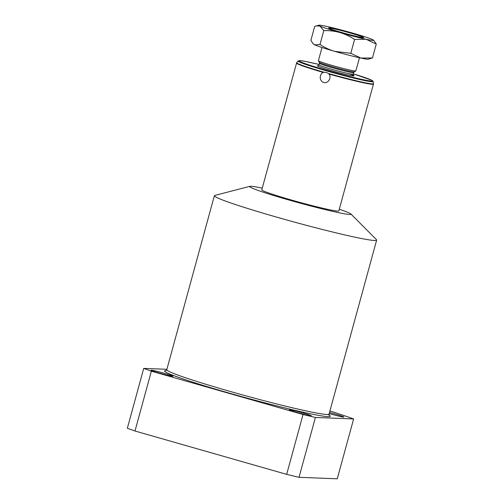 <?xml version="1.0" encoding="UTF-8"?>
<svg xmlns="http://www.w3.org/2000/svg" width="504" height="504" viewBox="0 0 504 504"><rect width="100%" height="100%" fill="white"/><g stroke="black" fill="none" stroke-linecap="round" stroke-linejoin="round"><path stroke-width="0.76" d="M298.078 61.015L296.667 62.672A39.86 2.047 15.3 0 0 324.091 72.267L323.335 72.444C320.38 72.96 318.049 80.155 323.631 82.467C327.663 84.067 332.092 77.805 329.017 74.063L328.476 73.521A39.86 2.047 15.3 0 0 372.519 83.929A39.86 2.047 15.3 0 0 373.546 83.702L373.118 81.346L371.914 80.306L353.329 73.855A38.134 1.959 15.3 0 1 371.555 81.075A38.134 1.959 15.3 0 1 327.304 70.516A38.134 1.959 15.3 0 1 299.943 60.606A38.134 1.959 15.3 0 1 319.082 64.487L305.071 61.349L299.741 60.575L298.078 61.015A38.94 1.997 15.3 0 0 330.567 72.009A38.94 1.997 15.3 0 0 372.173 81.787A38.94 1.997 15.3 0 0 373.174 81.56M296.667 62.672L261.784 189.838A39.942 2.054 15.3 0 0 295.59 201.203A39.942 2.054 15.3 0 0 337.812 211.1A39.942 2.054 15.3 0 0 338.839 210.924L373.546 83.702M324.091 72.267L326.428 72.481L328.476 73.521M322.006 47.508L318.396 60.7A19.41 0.995 15.3 0 0 318.408 60.757A19.41 0.995 15.3 0 0 335.305 66.352A19.41 0.995 15.3 0 0 355.345 71.032A19.41 0.995 -164.7 0 0 355.805 70.988A19.41 0.995 -164.7 0 0 355.843 70.944L359.453 57.752M319.996 44.516C324.878 47.653 329.792 49.934 334.725 51.358A28.407 1.455 15.3 0 1 314.773 44.881L319.996 44.516L323.801 30.593C329.578 30.498 334.933 31.147 339.866 32.546C344.805 33.97 349.713 36.25 354.596 39.394L366.112 39.268A28.407 1.455 15.3 0 0 373.483 40.131A28.407 1.455 15.3 0 0 372.399 39.514A28.407 1.455 15.3 0 0 352.447 33.037A28.407 1.455 15.3 0 0 326.208 26.309A28.407 1.455 15.3 0 0 318.9 25.2L314.691 26.435L310.886 40.358L313.135 43.709L314.773 44.881A28.407 1.455 -164.7 0 1 313.69 44.264L313.179 43.754M350.79 53.317L334.725 51.358A28.407 1.455 15.3 0 0 360.965 58.08L372.475 57.96L368.266 59.195A28.407 1.455 -164.7 0 1 360.965 58.08L350.79 53.317L354.596 39.394M316.266 25.887L319.914 26.069A28.407 1.455 15.3 0 0 339.866 32.546A28.407 1.455 15.3 0 0 366.112 39.268L376.286 44.037L373.987 40.641M318.9 25.2A28.407 1.455 15.3 0 0 319.914 26.069L323.801 30.593M329.074 27.909A18.194 0.932 -164.7 0 1 348.308 32.413A18.194 0.932 -164.7 0 1 363.712 37.592A18.194 0.932 -164.7 0 1 363.245 37.674A18.194 0.932 -164.7 0 1 344.005 33.163A18.194 0.932 -164.7 0 1 328.608 27.991A18.194 0.932 -164.7 0 1 329.074 27.909M329.181 28.098A17.64 0.907 15.3 0 1 329.597 28.06A17.64 0.907 -164.7 0 1 347.804 32.306A17.64 0.907 -164.7 0 1 363.157 37.397A17.64 0.907 -164.7 0 1 362.716 37.523A17.64 0.907 15.3 0 1 343.64 33.031A17.64 0.907 15.3 0 1 329.181 28.098L328.898 28.256M372.475 57.96L376.286 44.037M262.244 188.149A52.592 2.703 15.3 0 0 250.929 186.266A52.592 2.703 15.3 0 0 249.845 186.329A52.592 2.703 15.3 0 0 291.86 200.838A52.592 2.703 15.3 0 0 349.688 214.496A52.592 2.703 15.3 0 0 350.897 213.973A52.592 2.703 15.3 0 0 339.299 209.229M350.897 213.973L376.431 239.652A84.124 4.322 -164.7 0 1 376.652 240.112A84.124 4.322 -164.7 0 1 374.497 240.49A84.124 4.322 -164.7 0 1 285.573 219.649A84.124 4.322 -164.7 0 1 214.37 195.716A84.124 4.322 -164.7 0 1 214.798 195.439L249.845 186.329M166.887 369.293L143.722 368.399L151.364 371.164L303.043 414.515L315.403 417.463L353.632 418.944A129.641 6.659 15.3 0 0 331.216 411.352L329.912 410.981M172.626 376.267A11.359 0.586 -164.7 0 1 160.618 373.451A11.359 0.586 -164.7 0 1 151.005 370.219A11.359 0.586 -164.7 0 1 151.294 370.169A11.359 0.586 -164.7 0 1 163.302 372.985A11.359 0.586 -164.7 0 1 172.922 376.217A11.359 0.586 -164.7 0 1 172.626 376.267M310.974 415.806A11.359 0.586 -164.7 0 1 298.966 412.996A11.359 0.586 -164.7 0 1 289.346 409.765A11.359 0.586 -164.7 0 1 289.642 409.714A11.359 0.586 -164.7 0 1 301.65 412.524A11.359 0.586 -164.7 0 1 311.264 415.756A11.359 0.586 -164.7 0 1 310.974 415.806M329.49 412.511A11.359 0.586 -164.7 0 1 343.886 417.022A11.359 0.586 -164.7 0 1 343.596 417.073A11.359 0.586 -164.7 0 1 329.2 413.576M353.632 418.944L337.258 478.8L299.029 477.32L286.669 474.365L134.99 431.014L151.364 371.164M134.99 431.014L127.348 428.249L143.722 368.399M286.669 474.365L303.043 414.515M299.029 477.32L315.403 417.463M296.465 63.057A39.942 2.054 15.3 0 0 323.335 72.444M329.017 74.063A39.942 2.054 15.3 0 0 372.5 84.313A39.942 2.054 15.3 0 0 373.521 84.137M348.554 73.603A19.083 0.983 -164.7 0 1 353.669 75.959A19.083 0.983 15.3 0 1 331.525 70.68A19.083 0.983 15.3 0 1 317.829 65.722A19.083 0.983 -164.7 0 1 318.144 65.74M352.794 75.121L353.594 75.499L353.222 74.245A17.753 0.913 -164.7 0 1 352.769 74.321A17.753 0.913 15.3 0 1 334.001 69.924A17.753 0.913 15.3 0 1 318.975 64.871L319.416 63.265A17.753 0.913 15.3 0 0 334.442 68.317A17.753 0.913 15.3 0 0 353.209 72.715A17.753 0.913 -164.7 0 0 353.663 72.639L354.249 71.87A18.144 0.932 -164.7 0 1 353.821 71.915A18.144 0.932 15.3 0 1 335.091 67.542A18.144 0.932 15.3 0 1 319.297 62.307L319.416 63.265M214.37 195.716L166.774 369.716A84.124 4.322 15.3 0 0 237.97 393.643A84.124 4.322 15.3 0 0 326.894 414.49A84.124 4.322 15.3 0 0 329.055 414.112L329.282 415.359M166.175 370.56A85.894 4.41 15.3 0 0 229.862 393.296A85.894 4.41 15.3 0 0 328.091 416.676A85.894 4.41 15.3 0 0 327.921 414.49M318.131 65.766L318.975 64.871M353.222 74.245L353.663 72.639M319.297 62.307L318.408 60.757M354.249 71.87L355.805 70.988M373.483 40.131L374.031 40.685M376.652 240.112L329.055 414.112M165.942 370.679L166.774 369.716"/></g></svg>
